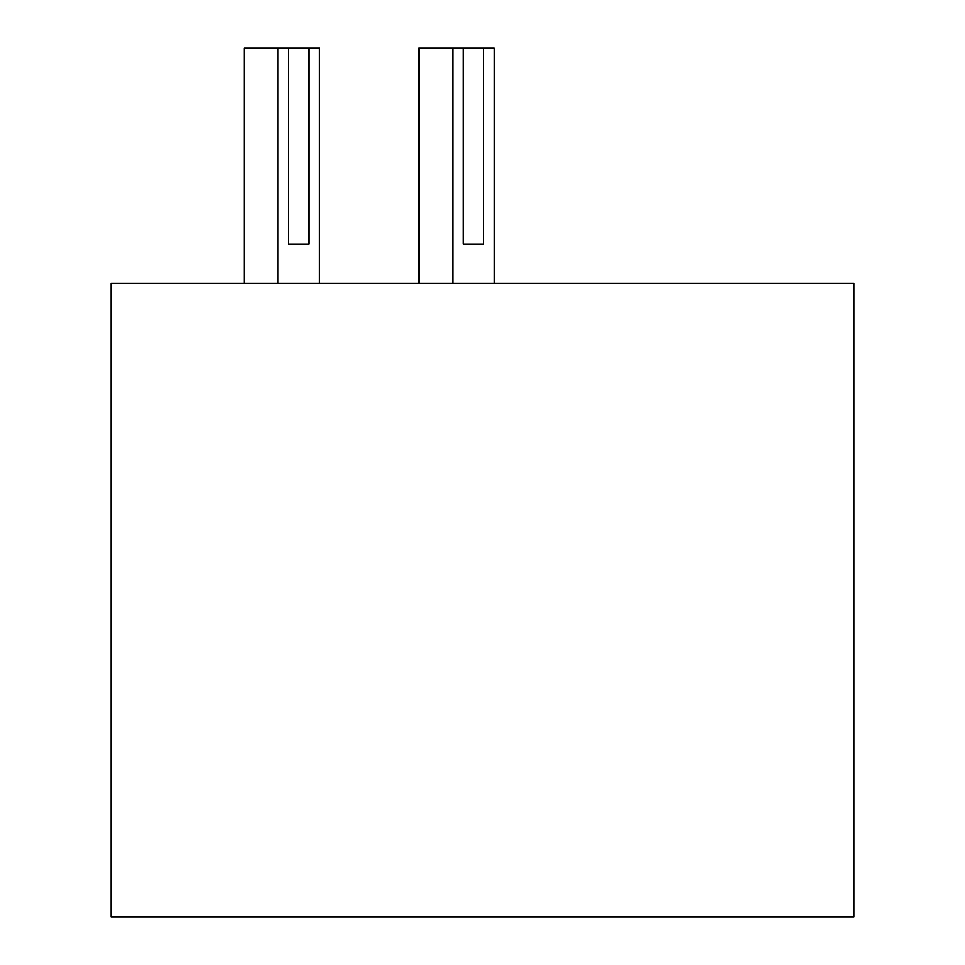 <?xml version="1.0" encoding="UTF-8"?>
<svg xmlns="http://www.w3.org/2000/svg" width="965" height="965" viewBox="0 0 965 965"><rect width="100%" height="100%" fill="white"/><g stroke="black" fill="none" stroke-linecap="round" stroke-linejoin="round"><path stroke-width="1.45" d="M853.82 916.75L853.82 283.203L111.18 283.203L111.18 916.75L853.82 916.75M418.931 283.203L418.931 48.25L463.381 48.25L463.381 244.048L483.646 244.048L483.646 48.25L494.321 48.25L494.321 283.203M452.706 48.25L452.706 283.203M483.646 48.25L463.381 48.25M463.381 244.048L483.646 244.048M244.109 283.203L244.109 48.25L288.559 48.25L288.559 244.048L308.824 244.048L308.824 48.25L319.512 48.25L319.512 283.203M277.884 48.25L277.884 283.203M308.824 48.25L288.559 48.25M288.559 244.048L308.824 244.048"/></g></svg>
